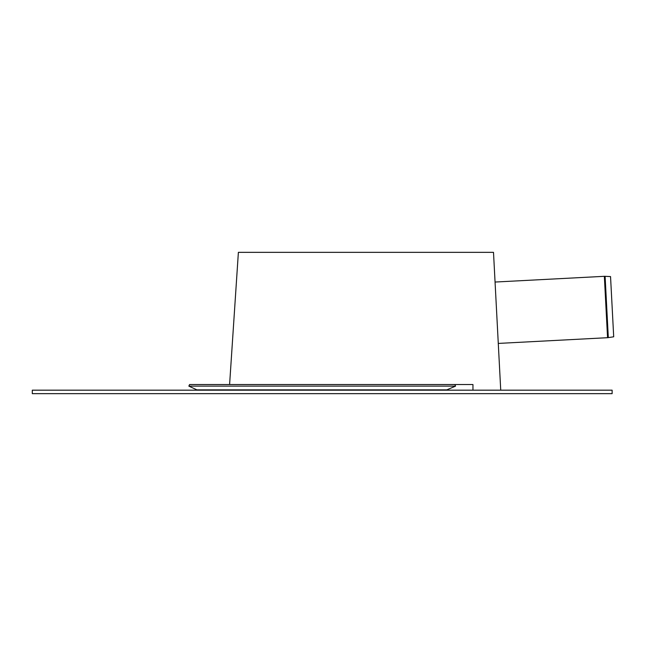 <?xml version="1.0" encoding="UTF-8"?>
<svg xmlns="http://www.w3.org/2000/svg" width="646" height="646" viewBox="0 0 646 646"><rect width="100%" height="100%" fill="white"/><g stroke="black" fill="none" stroke-linecap="round" stroke-linejoin="round"><path stroke-width="0.97" d="M447.565 389.853L196.86 389.853L188.85 386.122L455.567 386.122L446.095 390.176M188.85 386.122L189.585 384.54L472.961 384.54L472.961 390.176M612.125 393.656L612.125 390.176L32.3 390.176L32.3 393.656L612.125 393.656M605.1 276.318L610.543 276.577L613.7 336.792L608.314 337.616L605.1 276.318L604.349 276.318L607.563 337.697L608.314 337.616M495.062 282.044L604.349 276.318M229.596 384.54L238.382 252.344L493.504 252.344L500.731 390.176M415.523 384.54L472.961 384.54M196.86 389.853L198.33 390.176M454.832 384.54L455.567 386.122M498.276 343.422L607.563 337.697"/></g></svg>
